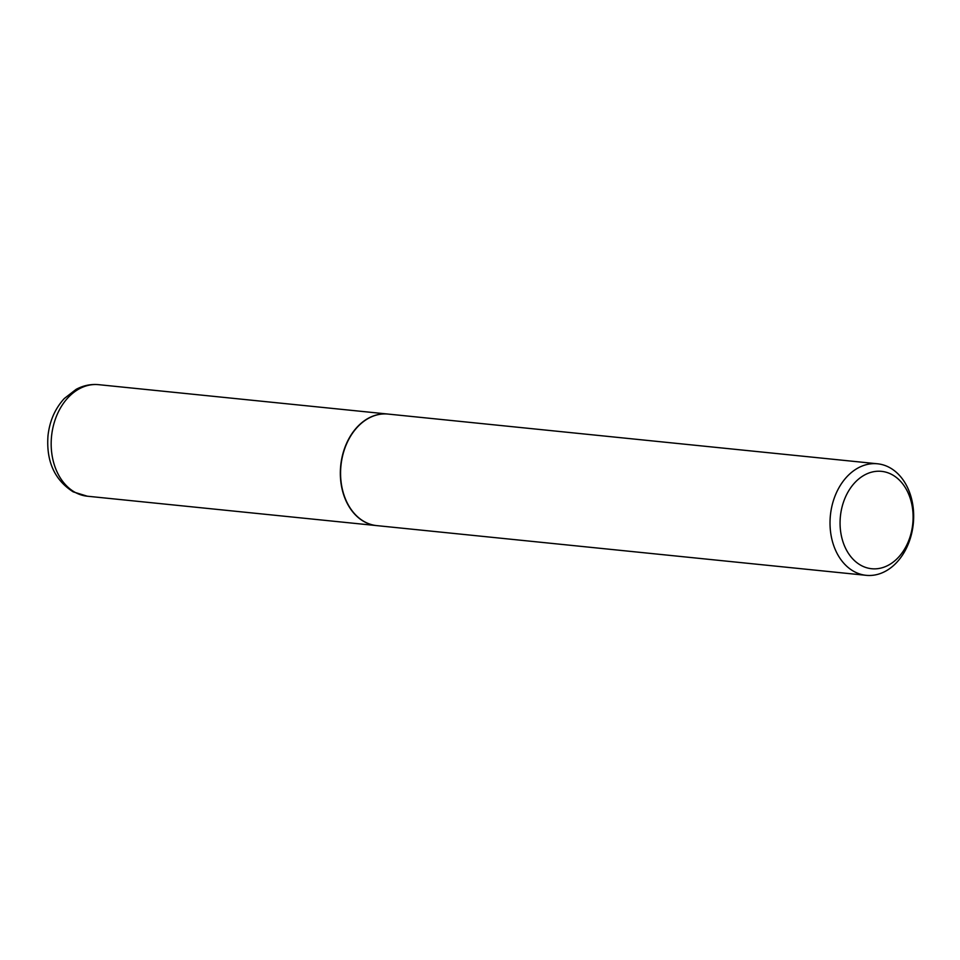 <?xml version="1.0" encoding="UTF-8"?>
<svg xmlns="http://www.w3.org/2000/svg" width="960" height="960" viewBox="0 0 960 960"><rect width="100%" height="100%" fill="white"/><g stroke="black" fill="none" stroke-linecap="round" stroke-linejoin="round"><path stroke-width="1.44" d="M387.948 414.06A56.052 41.664 95.8 0 0 387.828 414.048A56.052 41.664 95.8 0 0 342.012 457.404A56.052 41.664 95.8 0 0 364.632 521.916A56.052 41.664 95.8 0 0 376.5 525.588A56.052 41.664 95.8 0 0 376.62 525.6M877.512 463.788L388.068 414.072A56.052 41.664 95.8 0 0 342.252 457.428A56.052 41.664 95.8 0 0 364.872 521.94A56.052 41.664 95.8 0 0 376.74 525.612L866.184 575.328A56.052 41.664 95.8 0 0 912 531.96A56.052 41.664 95.8 0 0 889.38 467.448A56.052 41.664 95.8 0 0 877.512 463.788A56.052 41.664 95.8 0 0 831.696 507.144A56.052 41.664 95.8 0 0 854.316 571.656A56.052 41.664 95.8 0 0 866.184 575.328M861.276 565.524A48.936 36.372 95.8 0 0 909.744 537.78A48.936 36.372 95.8 0 0 891.888 474.552A48.936 36.372 95.8 0 0 843.432 502.284A48.936 36.372 95.8 0 0 861.276 565.524M87.336 496.212L73.236 491.88C54.528 479.964 46.104 461.22 48 435.648C49.656 420.96 55.08 408.588 64.296 398.52L76.104 389.364C83.28 385.5 90.804 383.94 98.676 384.672A56.052 41.664 95.8 0 0 52.848 428.04A56.052 41.664 95.8 0 0 75.468 492.552A56.052 41.664 95.8 0 0 87.336 496.212L376.5 525.588M98.676 384.672L387.828 414.048"/></g></svg>

